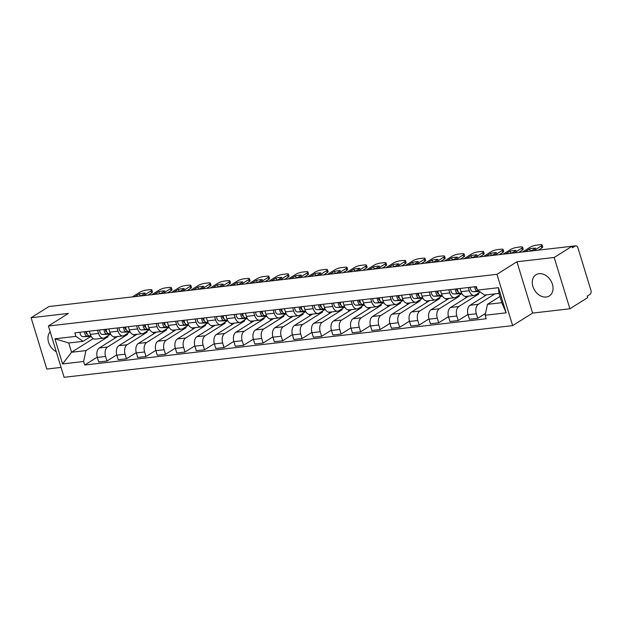 <?xml version="1.0" encoding="UTF-8"?>
<svg xmlns="http://www.w3.org/2000/svg" width="622" height="622" viewBox="0 0 622 622"><rect width="100%" height="100%" fill="white"/><g stroke="black" fill="none" stroke-linecap="round" stroke-linejoin="round"><path stroke-width="0.93" d="M539.087 273.688A12.518 9.416 -122.2 0 0 535.993 274.761A12.518 9.416 -122.2 0 0 533.66 288.476A12.518 9.416 -122.2 0 0 546.225 297.028A12.518 9.416 -122.2 0 0 549.319 295.955A12.518 9.416 -122.2 0 0 551.652 282.248A12.518 9.416 -122.2 0 0 539.087 273.688M50.188 331.806A12.518 9.416 -122.2 0 0 56.268 351.694M569.892 308.784L554.202 257.469L572.015 246.265L48.92 306.537L31.1 317.741L68.373 313.441L48.407 325.998L64.097 377.305L512.645 325.625L532.611 313.076L569.892 308.784L587.704 297.58L587.246 296.088L590.021 294.338A3.211 1.99 83.4 0 0 590.9 290.225L577.955 247.883A3.211 1.99 83.4 0 0 575.801 245.822A3.211 1.99 83.4 0 0 575.249 246.017L572.053 246.39M31.1 317.741L46.79 369.048L61.065 367.408M554.202 257.469L516.929 261.761L496.962 274.318L48.407 325.998M572.015 246.265L572.473 247.766L575.249 246.017M52.543 306.117A3.211 1.99 -96.6 0 1 52.699 306.094L109.363 299.563A3.211 1.99 83.4 0 0 109.208 299.594M117.441 336.564L99.341 347.947A7.378 4.579 83.4 0 0 97.32 357.417L98.719 361.981L106.976 361.032L105.577 356.468A7.378 4.579 -96.6 0 1 107.59 346.998L127.557 334.442L127.292 333.571M98.533 333.431L90.283 334.379A7.378 4.579 83.4 0 0 95.244 339.122L103.501 338.174A7.378 4.579 -96.6 0 1 98.533 333.431L97.561 330.243M90.283 334.379L89.304 331.192M116.749 354.882L106.976 361.032M133.699 334.636L134.142 336.082M110.374 334.193L104.76 337.723A7.378 4.579 -96.6 0 1 103.501 338.174M136.957 334.317L118.849 345.7A7.378 4.579 83.4 0 0 116.835 355.17L118.234 359.734L126.484 358.777L125.092 354.221A7.378 4.579 -96.6 0 1 127.106 344.751L147.072 332.195L146.808 331.324M108.819 328.945L109.791 332.132A7.378 4.579 83.4 0 0 114.759 336.875L123.008 335.927A7.378 4.579 -96.6 0 1 118.048 331.184L117.076 327.996M136.265 352.635L126.484 358.777M153.214 332.389L153.657 333.835M129.889 331.938L124.268 335.476A7.378 4.579 -96.6 0 1 123.008 335.927M156.472 332.07L138.364 343.453A7.378 4.579 83.4 0 0 136.35 352.923L137.742 357.487L145.999 356.53L144.607 351.974A7.378 4.579 -96.6 0 1 146.621 342.497L166.587 329.948L166.323 329.077M128.334 326.698L129.306 329.885A7.378 4.579 83.4 0 0 134.266 334.628L142.524 333.68A7.378 4.579 -96.6 0 1 137.563 328.929L136.583 325.749M155.78 350.388L145.999 356.53M172.729 330.142L173.173 331.588M149.404 329.691L143.783 333.229A7.378 4.579 -96.6 0 1 142.524 333.68M175.979 329.823L157.879 341.206A7.378 4.579 83.4 0 0 155.865 350.676L157.257 355.24L165.514 354.283L164.115 349.719A7.378 4.579 -96.6 0 1 166.136 340.25L186.102 327.701L185.83 326.83M147.842 324.451L148.821 327.638A7.378 4.579 83.4 0 0 153.782 332.381L162.039 331.433A7.378 4.579 -96.6 0 1 157.071 326.682L156.099 323.494M175.295 348.141L165.514 354.283M192.245 327.895L192.688 329.341M168.912 327.444L163.298 330.974A7.378 4.579 -96.6 0 1 162.039 331.433M195.495 327.576L177.387 338.951A7.378 4.579 83.4 0 0 175.373 348.429L176.772 352.985L185.029 352.036L183.63 347.473A7.378 4.579 -96.6 0 1 185.644 338.003L205.61 325.454L205.346 324.583M167.357 322.204L168.329 325.384A7.378 4.579 83.4 0 0 173.297 330.134L181.554 329.178A7.378 4.579 -96.6 0 1 176.586 324.435L175.614 321.247M194.803 345.886L185.029 352.036M211.752 325.648L212.195 327.094M188.427 325.197L182.814 328.727A7.378 4.579 -96.6 0 1 181.554 329.178M215.01 325.329L196.902 336.704A7.378 4.579 83.4 0 0 194.888 346.174L196.28 350.738L204.537 349.789L203.145 345.226A7.378 4.579 -96.6 0 1 205.159 335.756L225.125 323.207L224.861 322.336M186.872 319.957L187.844 323.137A7.378 4.579 83.4 0 0 192.812 327.887L201.062 326.931A7.378 4.579 -96.6 0 1 196.101 322.188L195.129 319M214.318 343.639L204.537 349.789M231.267 323.393L231.711 324.847M207.942 322.95L202.321 326.48A7.378 4.579 -96.6 0 1 201.062 326.931M234.517 323.075L216.417 334.457A7.378 4.579 83.4 0 0 214.403 343.927L215.795 348.491L224.052 347.542L222.66 342.979A7.378 4.579 -96.6 0 1 224.674 333.509L244.64 320.96L244.368 320.081M206.387 317.702L207.359 320.89A7.378 4.579 83.4 0 0 212.32 325.633L220.577 324.684A7.378 4.579 -96.6 0 1 215.616 319.941L214.637 316.753M233.833 341.392L224.052 347.542M250.783 321.146L251.226 322.593M227.458 320.703L221.836 324.233A7.378 4.579 -96.6 0 1 220.577 324.684M254.033 320.828L235.932 332.21A7.378 4.579 83.4 0 0 233.911 341.68L235.31 346.244L243.567 345.296L242.168 340.732A7.378 4.579 -96.6 0 1 244.182 331.262L264.148 318.705L263.883 317.834M225.895 315.455L226.875 318.643A7.378 4.579 83.4 0 0 231.835 323.386L240.092 322.437A7.378 4.579 -96.6 0 1 235.124 317.694L234.152 314.507M253.341 339.145L243.567 345.296M270.298 318.899L270.733 320.346M246.965 318.448L241.352 321.986A7.378 4.579 -96.6 0 1 240.092 322.437M273.548 318.581L255.44 329.963A7.378 4.579 83.4 0 0 253.426 339.433L254.826 343.997L263.075 343.041L261.683 338.485A7.378 4.579 -96.6 0 1 263.697 329.007L283.663 316.458L283.399 315.587M245.41 313.208L246.382 316.396A7.378 4.579 83.4 0 0 251.35 321.139L259.599 320.19A7.378 4.579 -96.6 0 1 254.639 315.44L253.667 312.26M272.856 336.899L263.075 343.041M289.805 316.652L290.249 318.099M266.48 316.201L260.859 319.739A7.378 4.579 -96.6 0 1 259.599 320.19M293.063 316.334L274.955 327.716A7.378 4.579 83.4 0 0 272.941 337.186L274.333 341.75L282.59 340.794L281.198 336.23A7.378 4.579 -96.6 0 1 283.212 326.76L303.178 314.211L302.914 313.34M264.925 310.961L265.897 314.149A7.378 4.579 83.4 0 0 270.858 318.892L279.115 317.943A7.378 4.579 -96.6 0 1 274.154 313.193L273.182 310.013M292.371 334.652L282.59 340.794M309.321 314.405L309.764 315.852M285.996 313.954L280.374 317.484A7.378 4.579 -96.6 0 1 279.115 317.943M312.571 314.087L294.47 325.469A7.378 4.579 83.4 0 0 292.457 334.939L293.848 339.495L302.105 338.547L300.706 333.983A7.378 4.579 -96.6 0 1 302.727 324.513L322.694 311.964L322.421 311.093M284.433 308.714L285.412 311.902A7.378 4.579 83.4 0 0 290.373 316.645L298.63 315.688A7.378 4.579 -96.6 0 1 293.67 310.946L292.69 307.758M311.886 332.397L302.105 338.547M328.836 312.158L329.279 313.605M305.511 311.708L299.89 315.237A7.378 4.579 -96.6 0 1 298.63 315.688M332.086 311.84L313.978 323.215A7.378 4.579 83.4 0 0 311.964 332.684L313.364 337.248L321.621 336.3L320.221 331.736A7.378 4.579 -96.6 0 1 322.235 322.266L342.201 309.717L341.937 308.846M303.948 306.467L304.92 309.647A7.378 4.579 83.4 0 0 309.888 314.398L318.145 313.441A7.378 4.579 -96.6 0 1 313.177 308.699L312.205 305.511M331.394 330.15L321.621 336.3M348.343 309.904L348.786 311.358M325.018 309.461L319.405 312.99A7.378 4.579 -96.6 0 1 318.145 313.441M351.601 309.585L333.493 320.968A7.378 4.579 83.4 0 0 331.479 330.438L332.871 335.001L341.128 334.053L339.736 329.489A7.378 4.579 -96.6 0 1 341.75 320.019L361.716 307.47L361.452 306.592M323.463 304.212L324.435 307.4A7.378 4.579 83.4 0 0 329.403 312.143L337.653 311.194A7.378 4.579 -96.6 0 1 332.692 306.452L331.72 303.264M350.909 327.903L341.128 334.053M367.859 307.657L368.302 309.103M344.534 307.214L338.912 310.743A7.378 4.579 -96.6 0 1 337.653 311.194M371.109 307.338L353.008 318.721A7.378 4.579 83.4 0 0 350.995 328.191L352.386 332.754L360.643 331.806L359.252 327.242A7.378 4.579 -96.6 0 1 361.265 317.772L381.232 305.215L380.959 304.345M342.979 301.965L343.95 305.153A7.378 4.579 83.4 0 0 348.911 309.896L357.168 308.947A7.378 4.579 -96.6 0 1 352.207 304.205L351.228 301.017M370.424 325.656L360.643 331.806M387.374 305.41L387.817 306.856M364.049 304.967L358.428 308.496A7.378 4.579 -96.6 0 1 357.168 308.947M390.624 305.091L372.524 316.474A7.378 4.579 83.4 0 0 370.502 325.944L371.902 330.507L380.159 329.551L378.759 324.995A7.378 4.579 -96.6 0 1 380.773 315.525L400.739 302.968L400.475 302.098M362.486 299.718L363.466 302.906A7.378 4.579 83.4 0 0 368.426 307.649L376.683 306.7A7.378 4.579 -96.6 0 1 371.715 301.958L370.743 298.77M389.932 323.409L380.159 329.551M406.889 303.163L407.332 304.609M383.556 302.712L377.943 306.249A7.378 4.579 -96.6 0 1 376.683 306.7M410.139 302.844L392.031 314.227A7.378 4.579 83.4 0 0 390.017 323.697L391.417 328.26L399.666 327.304L398.274 322.74A7.378 4.579 -96.6 0 1 400.288 313.27L420.254 300.721L419.99 299.851M382.001 297.471L382.973 300.659A7.378 4.579 83.4 0 0 387.941 305.402L396.198 304.453A7.378 4.579 -96.6 0 1 391.23 299.703L390.258 296.523M409.447 321.162L399.666 327.304M426.397 300.916L426.84 302.362M403.072 300.465L397.45 303.995A7.378 4.579 -96.6 0 1 396.198 304.453M429.654 300.597L411.546 311.98A7.378 4.579 83.4 0 0 409.533 321.45L410.924 326.006L419.181 325.057L417.79 320.493A7.378 4.579 -96.6 0 1 419.803 311.023L439.77 298.474L439.505 297.604M401.517 295.225L402.488 298.412A7.378 4.579 83.4 0 0 407.449 303.155L415.706 302.199A7.378 4.579 -96.6 0 1 410.745 297.456L409.774 294.268M428.962 318.915L419.181 325.057M445.912 298.669L446.355 300.115M422.587 298.218L416.965 301.748A7.378 4.579 -96.6 0 1 415.706 302.199M449.162 298.35L431.062 309.725A7.378 4.579 83.4 0 0 429.048 319.195L430.44 323.759L438.697 322.81L437.297 318.246A7.378 4.579 -96.6 0 1 439.319 308.776L459.285 296.227L459.013 295.357M421.024 292.978L422.004 296.158A7.378 4.579 83.4 0 0 426.964 300.908L435.221 299.952A7.378 4.579 -96.6 0 1 430.261 295.209L429.281 292.021M448.478 316.66L438.697 322.81M465.427 296.414L465.87 297.868M442.102 295.971L436.481 299.501A7.378 4.579 -96.6 0 1 435.221 299.952M468.677 296.103L450.577 307.478A7.378 4.579 83.4 0 0 448.555 316.948L449.955 321.512L458.212 320.563L456.812 315.999A7.378 4.579 -96.6 0 1 458.826 306.529L478.792 293.981L478.528 293.102M440.539 290.723L441.511 293.911A7.378 4.579 83.4 0 0 446.479 298.661L454.736 297.705A7.378 4.579 -96.6 0 1 449.768 292.962L448.796 289.774M467.985 314.413L458.212 320.563M485.191 294.991L485.378 295.621M461.61 293.724L455.996 297.254A7.378 4.579 -96.6 0 1 454.736 297.705M486.637 294.828L470.084 305.231A7.378 4.579 83.4 0 0 468.071 314.701L469.47 319.265L477.719 318.316L476.328 313.752A7.378 4.579 -96.6 0 1 478.341 304.282L494.894 293.872M460.055 288.476L461.026 291.664A7.378 4.579 83.4 0 0 465.995 296.406L474.244 295.458A7.378 4.579 -96.6 0 1 469.283 290.715L468.312 287.527M485.518 313.41L477.719 318.316M480.231 292.037L475.503 295.007A7.378 4.579 -96.6 0 1 474.244 295.458M476.771 294.214L478.792 293.981M457.256 296.461L459.285 296.227M437.74 298.708L439.77 298.474M418.233 300.955L420.254 300.721M398.718 303.202L400.739 302.968M379.202 305.449L381.232 305.215M359.695 307.703L361.716 307.47M340.18 309.95L342.201 309.717M320.664 312.197L322.694 311.964M301.149 314.444L303.178 314.211M281.642 316.691L283.663 316.458M262.126 318.938L264.148 318.705M242.611 321.193L244.64 320.96M223.104 323.44L225.125 323.207M203.588 325.687L205.61 325.454M184.073 327.934L186.102 327.701M164.558 330.181L166.587 329.948M145.05 332.428L147.072 332.195M125.535 334.675L127.557 334.442M93.207 338.64L71.546 352.254L85.929 350.598L108.049 336.696L107.777 335.818M106.02 336.93L108.049 336.696M90.866 336.44L83.099 341.322L68.708 342.979L71.546 352.254L62.597 363.924L54.915 338.796L75.923 336.378L83.099 341.322M499.94 296.484L487.454 304.337L501.837 302.681L498.999 293.405L484.616 295.061L477.447 290.116L476.374 286.602L74.85 332.856L75.923 336.378M477.447 290.116L498.463 287.691L506.145 312.827L485.129 315.245L487.454 304.337M85.929 350.598L83.612 361.506L84.685 365.021L486.202 318.759L485.129 315.245M83.612 361.506L62.597 363.924M512.645 325.625L496.962 274.318M532.611 313.076L516.929 261.761M97.242 357.129L84.685 365.021M114.191 336.883L114.635 338.337M54.915 338.796L68.708 342.979M501.837 302.681L506.145 312.827M498.999 293.405L498.463 287.691M90.866 335.88L89.506 335.919A4.012 2.488 -96.6 0 1 86.668 331.495M139.491 296.103L139.997 295.784A10.03 2.239 163 0 1 141.653 295.442M143.488 295.644L151.006 290.917A4.813 1.073 -17 0 0 151.854 289.938L152.452 291.881A4.813 1.073 163 0 1 151.597 292.861L147.997 295.123M87.228 334.084L87.212 334.092A1.928 1.197 -96.6 0 1 85.867 331.588M90.952 336.059L87.383 336.168A4.012 2.488 -96.6 0 1 84.538 331.744M91.162 336.432L82.881 336.681A4.012 2.488 -96.6 0 1 80.036 332.265M140.86 295.948L145.284 293.164A10.03 2.239 163 0 0 139.406 293.841L139.997 295.784M134.982 296.624L139.406 293.841M151.854 289.938A4.813 1.073 -17 0 0 149.941 289.658L146.31 290.077A4.813 1.073 -17 0 0 139.872 292.2L132.354 296.927M110.382 333.633L109.021 333.672A4.012 2.488 -96.6 0 1 106.175 329.248M159.007 293.856L159.512 293.537A10.03 2.239 163 0 1 161.168 293.195M162.995 293.397L170.521 288.662A4.813 1.073 -17 0 0 171.369 287.691L171.967 289.634A4.813 1.073 163 0 1 171.112 290.614L167.512 292.876M106.743 331.837L106.727 331.837A1.928 1.197 -96.6 0 1 105.382 329.341M110.467 333.804L106.898 333.921A4.012 2.488 -96.6 0 1 104.053 329.497M110.669 334.177L102.389 334.434A4.012 2.488 -96.6 0 1 99.551 330.01M160.367 293.701L164.799 290.917A10.03 2.239 163 0 0 158.913 291.594L159.512 293.537M154.489 294.377L158.913 291.594M171.369 287.691A4.813 1.073 -17 0 0 169.456 287.411L165.825 287.83A4.813 1.073 -17 0 0 159.387 289.945L151.861 294.68M129.889 331.378L128.536 331.425A4.012 2.488 -96.6 0 1 125.691 327.001M178.522 291.609L179.027 291.29A10.03 2.239 163 0 1 180.683 290.948M182.51 291.143L190.029 286.415A4.813 1.073 -17 0 0 190.884 285.444L191.475 287.387A4.813 1.073 163 0 1 190.627 288.359L187.028 290.63M126.258 329.59L126.235 329.59A1.928 1.197 -96.6 0 1 124.898 327.094M129.982 331.557L126.406 331.666A4.012 2.488 -96.6 0 1 123.568 327.25M130.185 331.93L121.904 332.187A4.012 2.488 -96.6 0 1 119.059 327.763M179.882 291.446L184.306 288.67A10.03 2.239 163 0 0 178.428 289.347L179.027 291.29M174.005 292.122L178.428 289.347M190.884 285.444A4.813 1.073 -17 0 0 188.964 285.164L185.34 285.576A4.813 1.073 -17 0 0 178.903 287.698L171.377 292.426M149.404 329.131L148.052 329.178A4.012 2.488 -96.6 0 1 145.206 324.754M198.037 289.354L198.535 289.043A10.03 2.239 163 0 1 200.198 288.701M202.026 288.896L209.544 284.168A4.813 1.073 -17 0 0 210.399 283.197L210.99 285.14A4.813 1.073 163 0 1 210.143 286.112L206.543 288.375M145.773 327.343L145.75 327.343A1.928 1.197 -96.6 0 1 144.405 324.847M149.498 329.31L145.921 329.419A4.012 2.488 -96.6 0 1 143.076 324.995M149.7 329.683L141.419 329.94A4.012 2.488 -96.6 0 1 138.574 325.516M199.398 289.199L203.822 286.415A10.03 2.239 163 0 0 197.944 287.1L198.535 289.043M193.52 289.875L197.944 287.1M210.399 283.197A4.813 1.073 -17 0 0 208.479 282.917L204.848 283.329A4.813 1.073 -17 0 0 198.41 285.451L190.892 290.179M168.92 326.884L167.559 326.931A4.012 2.488 -96.6 0 1 164.721 322.507M217.544 287.107L218.05 286.796A10.03 2.239 163 0 1 219.706 286.447M221.533 286.649L229.059 281.921A4.813 1.073 -17 0 0 229.907 280.95L230.505 282.893A4.813 1.073 163 0 1 229.65 283.865L226.05 286.128M165.281 325.096L165.265 325.096A1.928 1.197 -96.6 0 1 163.92 322.6M169.005 327.063L165.436 327.172A4.012 2.488 -96.6 0 1 162.591 322.748M169.215 327.436L160.935 327.693A4.012 2.488 -96.6 0 1 158.089 323.269M218.913 286.952L223.337 284.168A10.03 2.239 163 0 0 217.459 284.845L218.05 286.796M213.027 287.628L217.459 284.845M229.907 280.95A4.813 1.073 -17 0 0 227.994 280.662L224.363 281.082A4.813 1.073 -17 0 0 217.925 283.204L210.407 287.932M188.435 324.637L187.074 324.676A4.012 2.488 -96.6 0 1 184.229 320.26M237.06 284.86L237.565 284.542A10.03 2.239 163 0 1 239.221 284.2M241.048 284.402L248.575 279.675A4.813 1.073 -17 0 0 249.422 278.695L250.021 280.646A4.813 1.073 163 0 1 249.165 281.618L245.566 283.881M184.796 322.849L184.773 322.849A1.928 1.197 -96.6 0 1 183.436 320.346M188.52 324.816L184.952 324.925A4.012 2.488 -96.6 0 1 182.106 320.501M188.723 325.189L180.442 325.446A4.012 2.488 -96.6 0 1 177.604 321.022M238.42 284.705L242.844 281.921A10.03 2.239 163 0 0 236.966 282.598L237.565 284.542M232.542 285.381L236.966 282.598M249.422 278.695A4.813 1.073 -17 0 0 247.502 278.415L243.878 278.835A4.813 1.073 -17 0 0 237.441 280.957L229.915 285.685M207.942 322.39L206.59 322.429A4.012 2.488 -96.6 0 1 203.744 318.005M256.575 282.613L257.073 282.295A10.03 2.239 163 0 1 258.736 281.953M260.564 282.155L268.082 277.428A4.813 1.073 -17 0 0 268.937 276.448L269.528 278.392A4.813 1.073 163 0 1 268.681 279.371L265.081 281.634M204.311 320.594L204.288 320.602A1.928 1.197 -96.6 0 1 202.951 318.099M208.036 322.569L204.459 322.678A4.012 2.488 -96.6 0 1 201.621 318.254M208.238 322.942L199.957 323.191A4.012 2.488 -96.6 0 1 197.112 318.775M257.936 282.458L262.36 279.675A10.03 2.239 163 0 0 256.482 280.351L257.073 282.295M252.058 283.134L256.482 280.351M268.937 276.448A4.813 1.073 -17 0 0 267.017 276.168L263.394 276.588A4.813 1.073 -17 0 0 256.948 278.71L249.43 283.438M227.458 320.143L226.097 320.182A4.012 2.488 -96.6 0 1 223.259 315.758M276.082 280.367L276.588 280.048A10.03 2.239 163 0 1 278.252 279.706M280.079 279.908L287.597 275.181A4.813 1.073 -17 0 0 288.452 274.201L289.043 276.145A4.813 1.073 163 0 1 288.188 277.124L284.588 279.387M223.803 318.347L223.819 318.347A1.928 1.197 -96.6 0 1 222.458 315.852M227.543 320.314L223.974 320.431A4.012 2.488 -96.6 0 1 221.129 316.007M227.753 320.688L219.473 320.944A4.012 2.488 -96.6 0 1 216.627 316.528M277.451 280.211L281.875 277.428A10.03 2.239 163 0 0 275.997 278.104L276.588 280.048M271.573 280.887L275.997 278.104M288.452 274.201A4.813 1.073 -17 0 0 286.532 273.921L282.901 274.341A4.813 1.073 -17 0 0 276.463 276.456L268.945 281.191M246.973 317.896L245.612 317.935A4.012 2.488 -96.6 0 1 242.767 313.511M295.598 278.12L296.103 277.801A10.03 2.239 163 0 1 297.759 277.459M299.586 277.653L307.113 272.926A4.813 1.073 -17 0 0 307.96 271.954L308.559 273.898A4.813 1.073 163 0 1 307.703 274.87L304.104 277.14M243.319 316.1L243.334 316.1A1.928 1.197 -96.6 0 1 241.974 313.605M247.058 318.067L243.49 318.176A4.012 2.488 -96.6 0 1 240.644 313.76M247.261 318.441L238.988 318.697A4.012 2.488 -96.6 0 1 236.142 314.273M296.958 277.956L301.39 275.181A10.03 2.239 163 0 0 295.504 275.857L296.103 277.801M291.08 278.64L295.504 275.857M307.96 271.954A4.813 1.073 -17 0 0 306.047 271.674L302.416 272.094A4.813 1.073 -17 0 0 295.979 274.209L288.452 278.936M266.48 315.642L265.127 315.688A4.012 2.488 -96.6 0 1 262.282 311.264M315.113 275.865L315.618 275.554A10.03 2.239 163 0 1 317.274 275.212M319.102 275.406L326.62 270.679A4.813 1.073 -17 0 0 327.475 269.707L328.066 271.651A4.813 1.073 163 0 1 327.219 272.623L323.619 274.885M262.826 313.853L262.849 313.853A1.928 1.197 -96.6 0 1 261.489 311.358M266.574 315.82L262.997 315.929A4.012 2.488 -96.6 0 1 260.159 311.505M266.776 316.194L258.495 316.45A4.012 2.488 -96.6 0 1 255.658 312.026M316.474 275.709L320.898 272.926A10.03 2.239 163 0 0 315.02 273.61L315.618 275.554M310.596 276.386L315.02 273.61M327.475 269.707A4.813 1.073 -17 0 0 325.555 269.427L321.932 269.839A4.813 1.073 -17 0 0 315.494 271.962L307.968 276.689M285.996 313.395L284.643 313.441A4.012 2.488 -96.6 0 1 281.797 309.017M334.628 273.618L335.126 273.307A10.03 2.239 163 0 1 336.79 272.957M338.617 273.159L346.135 268.432A4.813 1.073 -17 0 0 346.99 267.46L347.581 269.404A4.813 1.073 163 0 1 346.734 270.376L343.134 272.638M282.341 311.606L282.365 311.606A1.928 1.197 -96.6 0 1 280.996 309.111M286.089 313.574L282.512 313.682A4.012 2.488 -96.6 0 1 279.667 309.258M286.291 313.947L278.011 314.203A4.012 2.488 -96.6 0 1 275.165 309.779M335.989 273.462L340.413 270.679A10.03 2.239 163 0 0 334.535 271.355L335.126 273.307M330.111 274.139L334.535 271.355M346.99 267.46A4.813 1.073 -17 0 0 345.07 267.172L341.439 267.592A4.813 1.073 -17 0 0 335.001 269.715L327.483 274.442M305.511 311.148L304.15 311.187A4.012 2.488 -96.6 0 1 301.312 306.77M354.136 271.371L354.641 271.052A10.03 2.239 163 0 1 356.297 270.71M358.124 270.912L365.65 266.185A4.813 1.073 -17 0 0 366.498 265.205L367.097 267.157A4.813 1.073 163 0 1 366.241 268.129L362.642 270.391M301.857 309.359L301.872 309.359A1.928 1.197 -96.6 0 1 300.512 306.856M305.596 311.327L302.028 311.435A4.012 2.488 -96.6 0 1 299.182 307.011M305.806 311.7L297.526 311.956A4.012 2.488 -96.6 0 1 294.68 307.532M355.504 271.215L359.928 268.432A10.03 2.239 163 0 0 354.05 269.108L354.641 271.052M349.618 271.892L354.05 269.108M366.498 265.205A4.813 1.073 -17 0 0 364.585 264.925L360.954 265.345A4.813 1.073 -17 0 0 354.517 267.468L346.998 272.195M325.026 308.901L323.665 308.94A4.012 2.488 -96.6 0 1 320.82 304.523M373.651 269.124L374.156 268.805A10.03 2.239 163 0 1 375.812 268.463M377.64 268.665L385.166 263.938A4.813 1.073 -17 0 0 386.013 262.958L386.612 264.902A4.813 1.073 163 0 1 385.757 265.882L382.157 268.144M321.372 307.113L321.387 307.113A1.928 1.197 -96.6 0 1 320.027 304.609M325.112 309.08L321.543 309.188A4.012 2.488 -96.6 0 1 318.697 304.764M325.314 309.453L317.033 309.709A4.012 2.488 -96.6 0 1 314.196 305.285M375.012 268.968L379.436 266.185A10.03 2.239 163 0 0 373.558 266.861L374.156 268.805M369.134 269.645L373.558 266.861M386.013 262.958A4.813 1.073 -17 0 0 384.093 262.678L380.47 263.098A4.813 1.073 -17 0 0 374.032 265.221L366.506 269.948M344.534 306.654L343.181 306.693A4.012 2.488 -96.6 0 1 340.335 302.269M393.166 266.877L393.672 266.558A10.03 2.239 163 0 1 395.328 266.216M397.155 266.418L404.673 261.691A4.813 1.073 -17 0 0 405.528 260.711L406.119 262.655A4.813 1.073 163 0 1 405.272 263.635L401.672 265.897M340.879 304.858L340.903 304.858A1.928 1.197 -96.6 0 1 339.542 302.362M344.627 306.825L341.05 306.941A4.012 2.488 -96.6 0 1 338.212 302.517M344.829 307.198L336.549 307.455A4.012 2.488 -96.6 0 1 333.703 303.038M394.527 266.721L398.951 263.938A10.03 2.239 163 0 0 393.073 264.614L393.672 266.558M388.649 267.398L393.073 264.614M405.528 260.711A4.813 1.073 -17 0 0 403.608 260.431L399.985 260.851A4.813 1.073 -17 0 0 393.539 262.974L386.021 267.701M364.049 304.407L362.696 304.446A4.012 2.488 -96.6 0 1 359.85 300.022M412.674 264.63L413.179 264.311A10.03 2.239 163 0 1 414.843 263.969M416.67 264.171L424.188 259.436A4.813 1.073 -17 0 0 425.044 258.464L425.635 260.408A4.813 1.073 163 0 1 424.787 261.388L421.18 263.65M360.395 302.611L360.418 302.611A1.928 1.197 -96.6 0 1 359.049 300.115M364.134 304.578L360.566 304.694A4.012 2.488 -96.6 0 1 357.72 300.27M364.344 304.951L356.064 305.208A4.012 2.488 -96.6 0 1 353.218 300.784M414.042 264.467L418.466 261.691A10.03 2.239 163 0 0 412.588 262.367L413.179 264.311M408.164 265.151L412.588 262.367M425.044 258.464A4.813 1.073 -17 0 0 423.123 258.184L419.492 258.604A4.813 1.073 -17 0 0 413.055 260.719L405.536 265.454M383.564 302.152L382.203 302.199A4.012 2.488 -96.6 0 1 379.366 297.775M432.189 262.383L432.694 262.064A10.03 2.239 163 0 1 434.35 261.722M436.178 261.916L443.704 257.189A4.813 1.073 -17 0 0 444.551 256.217L445.15 258.161A4.813 1.073 163 0 1 444.295 259.133L440.695 261.395M379.91 300.364L379.925 300.364A1.928 1.197 -96.6 0 1 378.565 297.868M383.65 302.331L380.081 302.44A4.012 2.488 -96.6 0 1 377.235 298.024M383.852 302.704L375.579 302.961A4.012 2.488 -96.6 0 1 372.733 298.537M433.55 262.22L437.981 259.444A10.03 2.239 163 0 0 432.096 260.12L432.694 262.064M427.672 262.896L432.096 260.12M444.551 256.217A4.813 1.073 -17 0 0 442.639 255.937L439.008 256.35A4.813 1.073 -17 0 0 432.57 258.472L425.044 263.199M403.079 299.905L401.719 299.952A4.012 2.488 -96.6 0 1 398.873 295.528M451.704 260.128L452.21 259.817A10.03 2.239 163 0 1 453.866 259.475M455.693 259.669L463.211 254.942A4.813 1.073 -17 0 0 464.066 253.97L464.657 255.914A4.813 1.073 163 0 1 463.81 256.886L460.21 259.149M399.441 298.117L399.417 298.117A1.928 1.197 -96.6 0 1 398.08 295.621M403.165 300.084L399.588 300.193A4.012 2.488 -96.6 0 1 396.75 295.769M403.367 300.457L395.087 300.714A4.012 2.488 -96.6 0 1 392.249 296.29M453.065 259.973L457.489 257.189A10.03 2.239 163 0 0 451.611 257.873L452.21 259.817M447.187 260.649L451.611 257.873M464.066 253.97A4.813 1.073 -17 0 0 462.146 253.69L458.523 254.103A4.813 1.073 -17 0 0 452.085 256.225L444.559 260.952M422.587 297.658L421.234 297.705A4.012 2.488 -96.6 0 1 418.388 293.281M471.219 257.881L471.717 257.562A10.03 2.239 163 0 1 473.381 257.22M475.208 257.422L482.726 252.695A4.813 1.073 -17 0 0 483.582 251.723L484.173 253.667A4.813 1.073 163 0 1 483.325 254.639L479.725 256.902M418.956 295.87L418.933 295.87A1.928 1.197 -96.6 0 1 417.587 293.374M422.68 297.837L419.104 297.946A4.012 2.488 -96.6 0 1 416.258 293.522M422.882 298.21L414.602 298.467A4.012 2.488 -96.6 0 1 411.756 294.043M472.58 257.726L477.004 254.942A10.03 2.239 163 0 0 471.126 255.619L471.717 257.562M466.702 258.402L471.126 255.619M483.582 251.723A4.813 1.073 -17 0 0 481.661 251.436L478.03 251.856A4.813 1.073 -17 0 0 471.593 253.978L464.074 258.705M442.102 295.411L440.741 295.45A4.012 2.488 -96.6 0 1 437.904 291.034M490.727 255.634L491.232 255.315A10.03 2.239 163 0 1 492.888 254.973M494.715 255.175L502.242 250.448A4.813 1.073 -17 0 0 503.089 249.469L503.688 251.412A4.813 1.073 163 0 1 502.833 252.392L499.233 254.655M438.463 293.623L438.448 293.623A1.928 1.197 -96.6 0 1 437.103 291.119M442.188 295.59L438.619 295.699A4.012 2.488 -96.6 0 1 435.773 291.275M442.397 295.963L434.117 296.22A4.012 2.488 -96.6 0 1 431.271 291.796M492.095 255.479L496.519 252.695A10.03 2.239 163 0 0 490.641 253.372L491.232 255.315M486.21 256.155L490.641 253.372M503.089 249.469A4.813 1.073 -17 0 0 501.176 249.189L497.546 249.609A4.813 1.073 -17 0 0 491.108 251.731L483.589 256.458M461.617 293.164L460.257 293.203A4.012 2.488 -96.6 0 1 457.411 288.779M510.242 253.387L510.748 253.068A10.03 2.239 163 0 1 512.404 252.726M514.231 252.929L521.757 248.201A4.813 1.073 -17 0 0 522.604 247.222L523.203 249.165A4.813 1.073 163 0 1 522.348 250.145L518.748 252.408M457.979 291.368L457.963 291.376A1.928 1.197 -96.6 0 1 456.618 288.872M461.703 293.343L458.134 293.452A4.012 2.488 -96.6 0 1 455.288 289.028M461.905 293.716L453.625 293.965A4.012 2.488 -96.6 0 1 450.787 289.549M511.603 253.232L516.035 250.448A10.03 2.239 163 0 0 510.149 251.125L510.748 253.068M505.725 253.908L510.149 251.125M522.604 247.222A4.813 1.073 -17 0 0 520.684 246.942L517.061 247.362A4.813 1.073 -17 0 0 510.623 249.484L503.097 254.211M529.773 251.125L530.263 250.822A10.03 2.239 163 0 1 531.919 250.479M533.762 250.666L541.264 245.947A4.813 1.073 -17 0 0 542.12 244.975L542.711 246.918A4.813 1.073 163 0 1 541.863 247.898L538.279 250.145M477.121 289.051A1.928 1.197 -96.6 0 1 476.133 286.625M478.963 291.158L477.642 291.205A4.012 2.488 -96.6 0 1 474.804 286.781M479.492 291.524L473.14 291.718A4.012 2.488 -96.6 0 1 470.294 287.294M531.141 250.969L535.542 248.201A10.03 2.239 163 0 0 529.664 248.878L530.263 250.822M525.256 251.646L529.664 248.878M542.12 244.975A4.813 1.073 -17 0 0 540.199 244.695L536.576 245.115A4.813 1.073 -17 0 0 530.138 247.229L522.635 251.949M478.341 304.282L470.084 305.231M458.826 306.529L450.577 307.478M439.319 308.776L431.062 309.725M419.803 311.023L411.546 311.98M400.288 313.27L392.031 314.227M380.773 315.525L372.524 316.474M361.265 317.772L353.008 318.721M341.75 320.019L333.493 320.968M322.235 322.266L313.978 323.215M302.727 324.513L294.47 325.469M283.212 326.76L274.955 327.716M263.697 329.007L255.44 329.963M244.182 331.262L235.932 332.21M224.674 333.509L216.417 334.457M205.159 335.756L196.902 336.704M185.644 338.003L177.387 338.951M166.136 340.25L157.879 341.206M146.621 342.497L138.364 343.453M127.106 344.751L118.849 345.7M107.59 346.998L99.341 347.947M449.768 292.962L441.511 293.911M430.261 295.209L422.004 296.158M410.745 297.456L402.488 298.412M391.23 299.703L382.973 300.659M371.715 301.958L363.466 302.906M352.207 304.205L343.95 305.153M332.692 306.452L324.435 307.4M313.177 308.699L304.92 309.647M293.67 310.946L285.412 311.902M274.154 313.193L265.897 314.149M254.639 315.44L246.382 316.396M235.124 317.694L226.875 318.643M215.616 319.941L207.359 320.89M196.101 322.188L187.844 323.137M176.586 324.435L168.329 325.384M157.071 326.682L148.821 327.638M137.563 328.929L129.306 329.885M118.048 331.184L109.791 332.132M469.283 290.715L461.026 291.664M456.812 315.999L448.555 316.948M437.297 318.246L429.048 319.195M417.79 320.493L409.533 321.45M398.274 322.74L390.017 323.697M378.759 324.995L370.502 325.944M359.252 327.242L350.995 328.191M339.736 329.489L331.479 330.438M320.221 331.736L311.964 332.684M300.706 333.983L292.457 334.939M281.198 336.23L272.941 337.186M261.683 338.485L253.426 339.433M242.168 340.732L233.911 341.68M222.66 342.979L214.403 343.927M203.145 345.226L194.888 346.174M183.63 347.473L175.373 348.429M164.115 349.719L155.865 350.676M144.607 351.974L136.35 352.923M125.092 354.221L116.835 355.17M105.577 356.468L97.32 357.417M476.328 313.752L468.071 314.701M89.506 335.919L90.812 335.771M82.881 336.681L87.383 336.168M151.006 290.917L151.597 292.861M109.021 333.672L110.327 333.524M102.389 334.434L106.898 333.921M170.521 288.662L171.112 290.614M128.536 331.425L129.843 331.277M121.904 332.187L126.406 331.666M190.029 286.415L190.627 288.359M148.052 329.178L149.35 329.022M141.419 329.94L145.921 329.419M209.544 284.168L210.143 286.112M167.559 326.931L168.865 326.775M160.935 327.693L165.436 327.172M229.059 281.921L229.65 283.865M187.074 324.676L188.38 324.528M180.442 325.446L184.952 324.925M248.575 279.675L249.165 281.618M206.59 322.429L207.896 322.282M199.957 323.191L204.459 322.678M268.082 277.428L268.681 279.371M226.097 320.182L227.403 320.035M219.473 320.944L223.974 320.431M287.597 275.181L288.188 277.124M245.612 317.935L246.918 317.788M238.988 318.697L243.49 318.176M307.113 272.926L307.703 274.87M265.127 315.688L266.434 315.533M258.495 316.45L262.997 315.929M326.62 270.679L327.219 272.623M284.643 313.441L285.949 313.286M278.011 314.203L282.512 313.682M346.135 268.432L346.734 270.376M304.15 311.187L305.456 311.039M297.526 311.956L302.028 311.435M365.65 266.185L366.241 268.129M323.665 308.94L324.972 308.792M317.033 309.709L321.543 309.188M385.166 263.938L385.757 265.882M343.181 306.693L344.487 306.545M336.549 307.455L341.05 306.941M404.673 261.691L405.272 263.635M362.696 304.446L363.994 304.298M356.064 305.208L360.566 304.694M424.188 259.436L424.787 261.388M382.203 302.199L383.51 302.051M375.579 302.961L380.081 302.44M443.704 257.189L444.295 259.133M401.719 299.952L403.025 299.796M395.087 300.714L399.588 300.193M463.211 254.942L463.81 256.886M421.234 297.705L422.54 297.549M414.602 298.467L419.104 297.946M482.726 252.695L483.325 254.639M440.741 295.45L442.048 295.302M434.117 296.22L438.619 295.699M502.242 250.448L502.833 252.392M460.257 293.203L461.563 293.055M453.625 293.965L458.134 293.452M521.757 248.201L522.348 250.145M473.14 291.718L477.642 291.205M541.264 245.947L541.863 247.898M519.137 252.353L575.801 245.822"/></g></svg>
